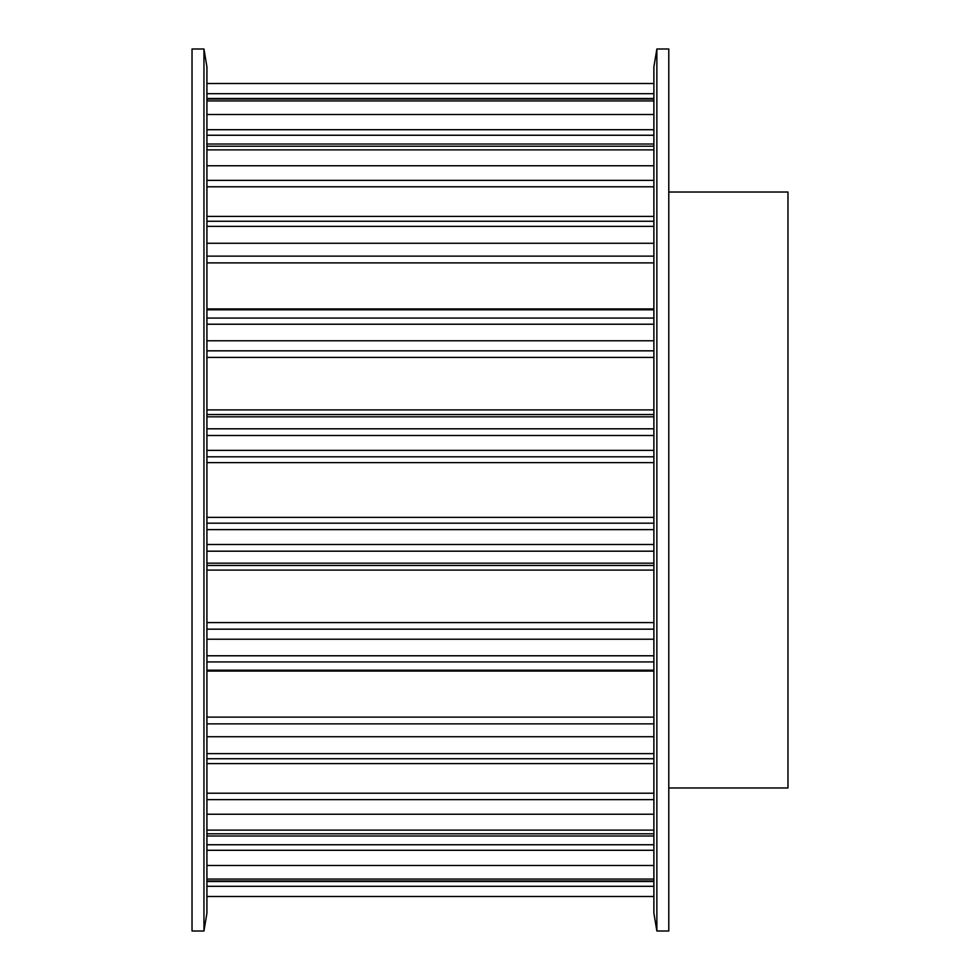<?xml version="1.0" encoding="UTF-8"?>
<svg xmlns="http://www.w3.org/2000/svg" width="980" height="980" viewBox="0 0 980 980"><rect width="100%" height="100%" fill="white"/><g stroke="black" fill="none" stroke-linecap="round" stroke-linejoin="round"><path stroke-width="1.47" d="M192.031 49L192.031 931L203.95 931L203.95 49L192.031 49M203.95 49L206.927 66.873L206.927 913.127L203.95 931M668.789 192.031L787.969 192.031L787.969 787.969L668.789 787.969M656.87 931L668.789 931L668.789 49L656.87 49L656.87 931L653.88 913.127L653.88 66.873L656.87 49M206.927 896.48L653.88 896.48M206.927 880.971L653.88 880.971M206.927 886.312L653.88 886.312M206.927 879.06L653.88 879.06M206.927 833.784L653.88 833.784M206.927 844.748L653.88 844.748M206.927 850.285L653.88 850.285M206.927 865.487L653.88 865.487M206.927 830.121L653.88 830.121M206.927 758.74L653.88 758.74M206.927 793.212L653.88 793.212M206.927 799.619L653.88 799.619M206.927 814.233L653.88 814.233M206.927 753.632L653.88 753.632M206.927 661.929L653.88 661.929M206.927 671.067L653.88 671.067M206.927 717.115L653.88 717.115M206.927 723.865L653.88 723.865M206.927 736.727L653.88 736.727M206.927 655.779L653.88 655.779M206.927 551.189L653.88 551.189M206.927 563.182L653.88 563.182M206.927 565.46L653.88 565.46M206.927 570.091L653.88 570.091M206.927 622.606L653.88 622.606M206.927 629.172L653.88 629.172M206.927 639.217L653.88 639.217M206.927 544.5L653.88 544.5M206.927 435.5L653.88 435.5M206.927 450.371L653.88 450.371M206.927 456.803L653.88 456.803M206.927 462.634L653.88 462.634M206.927 517.366L653.88 517.366M206.927 523.198L653.88 523.198M206.927 529.629L653.88 529.629M206.927 428.811L653.88 428.811M206.927 324.221L653.88 324.221M206.927 340.783L653.88 340.783M206.927 350.828L653.88 350.828M206.927 357.394L653.88 357.394M206.927 409.91L653.88 409.91M206.927 414.54L653.88 414.54M206.927 416.819L653.88 416.819M206.927 318.071L653.88 318.071M206.927 226.368L653.88 226.368M206.927 243.273L653.88 243.273M206.927 256.135L653.88 256.135M206.927 262.885L653.88 262.885M206.927 308.933L653.88 308.933M206.927 221.26L653.88 221.26M206.927 149.879L653.88 149.879M206.927 165.767L653.88 165.767M206.927 180.381L653.88 180.381M206.927 186.788L653.88 186.788M206.927 146.216L653.88 146.216M206.927 100.94L653.88 100.94M206.927 114.513L653.88 114.513M206.927 129.715L653.88 129.715M206.927 135.252L653.88 135.252M206.927 99.029L653.88 99.029M206.927 83.521L653.88 83.521M206.927 93.688L653.88 93.688M206.927 896.492L653.88 896.492M206.927 881.51L653.88 881.51M206.927 835.989L653.88 835.989M206.927 763.592L653.88 763.592M206.927 670.185L653.88 670.185M206.927 309.815L653.88 309.815M206.927 216.409L653.88 216.409M206.927 144.011L653.88 144.011M206.927 98.49L653.88 98.49M206.927 83.508L653.88 83.508"/></g></svg>
